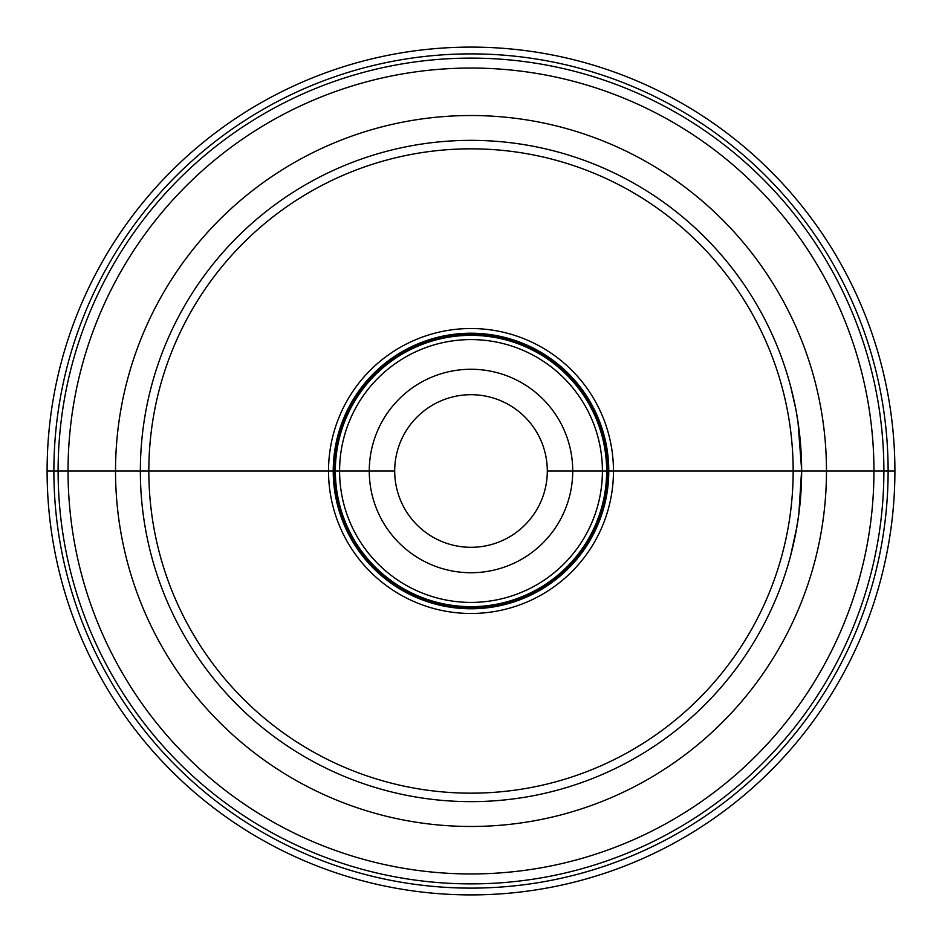 <?xml version="1.0" encoding="UTF-8"?>
<svg xmlns="http://www.w3.org/2000/svg" width="942" height="942" viewBox="0 0 942 942"><rect width="100%" height="100%" fill="white"/><g stroke="black" fill="none" stroke-linecap="round" stroke-linejoin="round"><path stroke-width="1.41" d="M471 47.1A423.9 423.9 0 0 1 894.9 471A423.9 423.9 0 0 1 471 894.9A423.9 423.9 0 0 1 47.1 471A423.9 423.9 0 0 1 471 47.1A423.9 423.9 0 0 0 47.1 471A423.9 423.9 0 0 0 471 894.9A423.9 423.9 0 0 0 894.9 471A423.9 423.9 0 0 0 471 47.1M707.819 132.787A412.879 412.879 0 0 0 132.787 234.181A412.879 412.879 0 0 0 234.181 809.213A412.879 412.879 0 0 0 809.213 707.819A412.879 412.879 0 0 0 707.819 132.787A412.879 412.879 0 0 1 809.213 707.819A412.879 412.879 0 0 1 234.181 809.213A412.879 412.879 0 0 1 132.787 234.181A412.879 412.879 0 0 1 707.819 132.787M660.648 200.151A330.642 330.642 0 0 1 741.849 660.648A330.642 330.642 0 0 1 281.352 741.849A330.642 330.642 0 0 1 200.151 281.352A330.642 330.642 0 0 1 660.648 200.151M655.785 207.099A322.164 322.164 0 0 0 207.099 286.215A322.164 322.164 0 0 0 286.215 734.901A322.164 322.164 0 0 0 734.901 655.785A322.164 322.164 0 0 0 655.785 207.099M552.718 354.286A142.477 142.477 0 0 1 587.714 552.718A142.477 142.477 0 0 1 389.282 587.714A142.477 142.477 0 0 1 354.286 389.282A142.477 142.477 0 0 1 552.718 354.286M550.022 358.148A137.768 137.768 0 0 0 358.148 391.978A137.768 137.768 0 0 0 391.978 583.852A137.768 137.768 0 0 0 583.852 550.022A137.768 137.768 0 0 0 550.022 358.148M548.809 359.879A135.648 135.648 0 0 1 582.121 548.809A135.648 135.648 0 0 1 393.191 582.121A135.648 135.648 0 0 1 359.879 393.191A135.648 135.648 0 0 1 548.809 359.879M529.357 387.668A101.736 101.736 0 0 1 554.332 529.357A101.736 101.736 0 0 1 412.643 554.332A101.736 101.736 0 0 1 387.668 412.643A101.736 101.736 0 0 1 529.357 387.668M514.768 408.498A76.302 76.302 0 0 1 533.502 514.768A76.302 76.302 0 0 1 427.232 533.502A76.302 76.302 0 0 1 408.498 427.232A76.302 76.302 0 0 1 514.768 408.498M547.302 471L894.9 471L547.302 471M47.1 471L394.698 471M796.885 526.884L790.55 555.91L796.885 526.884M797.356 524.058L798.863 513.755L801.642 469.987L798.427 425.042L796.355 412.101L798.004 422.075L801.642 469.987L798.863 513.755L801.642 469.987L798.298 424.088M795.743 408.816L790.621 386.361L795.743 408.816M797.827 420.933L800.359 441.857L797.827 420.933M800.57 444.424L801.206 454.079M801.359 457.188L801.324 456.47M801.371 457.671L801.418 458.848M801.477 460.402L801.536 462.416M801.454 460.002L801.218 454.327M801.253 454.856L801.43 459.272M801.642 471.33L801.56 478.371L801.642 471.33M801.454 482.057L801.489 481.079M801.489 480.985L801.524 479.761M801.571 477.983C801.359 485.26 801.359 485.26 801.571 477.983M801.195 488.144L800.559 497.706M799.97 504.158L800.194 501.862M800.241 501.462L800.629 496.858M800.57 497.588L800.288 500.944M796.108 531.217L798.675 515.192L796.108 531.217M798.004 422.075L801.642 469.987L798.863 513.755L796.956 526.484M471 53.882A417.118 417.118 0 0 1 888.118 471A417.118 417.118 0 0 1 471 888.118A417.118 417.118 0 0 1 53.882 471A417.118 417.118 0 0 1 471 53.882M702.12 140.923A402.94 402.94 0 0 0 140.923 239.88A402.94 402.94 0 0 0 239.88 801.077A402.94 402.94 0 0 0 801.077 702.12A402.94 402.94 0 0 0 702.12 140.923M674.896 179.816A355.475 355.475 0 0 1 762.184 674.896A355.475 355.475 0 0 1 267.104 762.184A355.475 355.475 0 0 1 179.816 267.104A355.475 355.475 0 0 1 674.896 179.816M549.504 358.89A136.861 136.861 0 0 0 358.89 392.496A136.861 136.861 0 0 0 392.496 583.11A136.861 136.861 0 0 0 583.11 549.504A136.861 136.861 0 0 0 549.504 358.89M546.372 363.353A131.409 131.409 0 0 0 363.353 395.628A131.409 131.409 0 0 0 395.628 578.647A131.409 131.409 0 0 0 578.647 546.372A131.409 131.409 0 0 0 546.372 363.353"/></g></svg>

